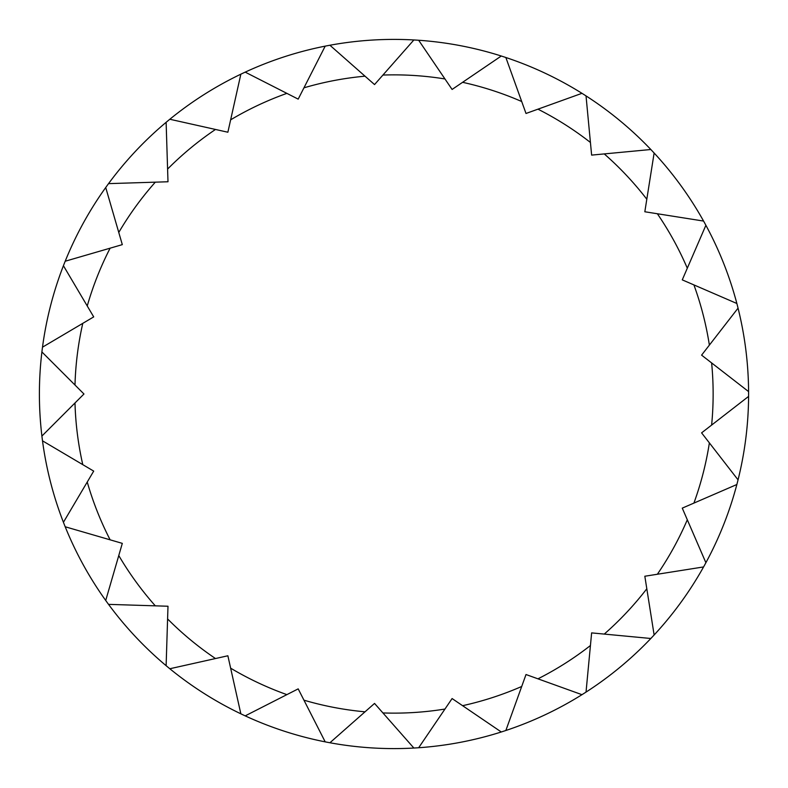 <?xml version="1.0" encoding="UTF-8"?>
<svg xmlns="http://www.w3.org/2000/svg" width="788" height="788" viewBox="0 0 788 788"><rect width="100%" height="100%" fill="white"/><g stroke="black" fill="none" stroke-linecap="round" stroke-linejoin="round"><path stroke-width="1.18" d="M748.6 394A354.6 354.6 0 0 1 738.051 479.853L701.596 432.858L748.59 396.403A354.6 354.6 0 0 0 748.6 394A354.6 354.6 0 0 0 748.59 391.597L701.596 355.142L738.051 308.147A354.6 354.6 0 0 1 748.59 391.597M736.859 484.512A354.6 354.6 0 0 1 705.89 562.721L682.27 508.132L736.859 484.512A354.6 354.6 0 0 0 738.051 479.853A354.6 354.6 0 0 1 736.859 484.512M703.576 566.936A354.6 354.6 0 0 1 654.129 634.98L644.83 576.235L703.576 566.936A354.6 354.6 0 0 0 705.89 562.721A354.6 354.6 0 0 1 703.576 566.936M650.839 638.487A354.6 354.6 0 0 1 586.026 692.1L591.63 632.892L650.839 638.487A354.6 354.6 0 0 0 654.129 634.98A354.6 354.6 0 0 1 650.839 638.487M581.968 694.681A354.6 354.6 0 0 1 505.857 730.496L526.01 674.528L581.968 694.681A354.6 354.6 0 0 0 586.026 692.1A354.6 354.6 0 0 1 581.968 694.681M501.286 731.983A354.6 354.6 0 0 1 418.664 747.743L452.095 698.552L501.286 731.983A354.6 354.6 0 0 0 505.857 730.496A354.6 354.6 0 0 1 501.286 731.983M413.867 748.039A354.6 354.6 0 0 1 329.916 742.759L374.536 703.428L413.867 748.039A354.6 354.6 0 0 0 418.664 747.743A354.6 354.6 0 0 1 413.867 748.039M325.198 741.863A354.6 354.6 0 0 1 245.196 715.868L298.189 688.87L325.198 741.863A354.6 354.6 0 0 0 329.916 742.759A354.6 354.6 0 0 1 325.198 741.863M240.852 713.82A354.6 354.6 0 0 1 169.824 668.746L227.87 655.774L240.852 713.82A354.6 354.6 0 0 0 245.196 715.868A354.6 354.6 0 0 1 240.852 713.82M166.12 665.683A354.6 354.6 0 0 1 108.537 604.366L167.992 606.238L166.12 665.683A354.6 354.6 0 0 0 169.824 668.746A354.6 354.6 0 0 1 166.12 665.683M105.72 600.476A354.6 354.6 0 0 1 65.197 526.768L122.307 543.365L105.72 600.476A354.6 354.6 0 0 0 108.537 604.366A354.6 354.6 0 0 1 105.72 600.476M63.424 522.296A354.6 354.6 0 0 1 42.503 440.827L93.703 471.106L63.424 522.296A354.6 354.6 0 0 0 65.197 526.768A354.6 354.6 0 0 1 63.424 522.296M41.902 436.059A354.6 354.6 0 0 1 41.902 351.94L83.961 394L41.902 436.059A354.6 354.6 0 0 0 42.503 440.827A354.6 354.6 0 0 1 41.902 436.059M82.779 323.356L42.503 347.173A354.6 354.6 0 0 1 63.424 265.704L93.703 316.894L82.779 323.356A319.14 319.14 0 0 0 74.988 385.027M110.123 248.181L65.197 261.232A354.6 354.6 0 0 1 105.72 187.524L122.307 244.635L110.123 248.181A319.14 319.14 0 0 0 87.241 305.971M155.305 182.166L108.537 183.634A354.6 354.6 0 0 1 166.12 122.317L167.992 181.762L155.305 182.166A319.14 319.14 0 0 0 118.771 232.45M215.488 129.459L169.824 119.254A354.6 354.6 0 0 1 240.852 74.18L227.87 132.226L215.488 129.459A319.14 319.14 0 0 0 167.588 169.075M286.881 93.368L245.196 72.132A354.6 354.6 0 0 1 325.198 46.137L298.189 99.13L286.881 93.368A319.14 319.14 0 0 0 230.638 119.835M365.011 76.18L329.916 45.241A354.6 354.6 0 0 1 413.867 39.961L374.536 84.572L365.011 76.18A319.14 319.14 0 0 0 303.951 87.823M444.964 78.958L418.664 40.257A354.6 354.6 0 0 1 501.286 56.017L452.095 89.448L444.964 78.958A319.14 319.14 0 0 0 382.929 75.057M521.705 101.524L505.857 57.504A354.6 354.6 0 0 1 581.968 93.319L526.01 113.472L521.705 101.524A319.14 319.14 0 0 0 462.595 82.316M590.429 142.47L586.026 95.9A354.6 354.6 0 0 1 650.839 149.513L591.63 155.108L590.429 142.47A319.14 319.14 0 0 0 537.948 109.168M646.81 199.226L654.129 153.02A354.6 354.6 0 0 1 703.576 221.064L644.83 211.765L646.81 199.226A319.14 319.14 0 0 0 604.258 153.916M687.303 268.216L705.89 225.279A354.6 354.6 0 0 1 736.859 303.488L682.27 279.868L687.303 268.216A319.14 319.14 0 0 0 657.359 213.745M738.051 308.147A354.6 354.6 0 0 0 736.859 303.488M705.89 225.279A354.6 354.6 0 0 0 703.576 221.064M654.129 153.02A354.6 354.6 0 0 0 650.839 149.513M586.026 95.9A354.6 354.6 0 0 0 581.968 93.319M505.857 57.504A354.6 354.6 0 0 0 501.286 56.017M418.664 40.257A354.6 354.6 0 0 0 413.867 39.961M329.916 45.241A354.6 354.6 0 0 0 325.198 46.137M245.196 72.132A354.6 354.6 0 0 0 240.852 74.18M169.824 119.254A354.6 354.6 0 0 0 166.12 122.317M108.537 183.634A354.6 354.6 0 0 0 105.72 187.524M65.197 261.232A354.6 354.6 0 0 0 63.424 265.704M42.503 347.173A354.6 354.6 0 0 0 41.902 351.94M711.623 425.077A319.14 319.14 0 0 0 711.623 362.923M709.377 345.114A319.14 319.14 0 0 0 693.913 284.911M87.241 482.029A319.14 319.14 0 0 0 110.123 539.819M118.771 555.55A319.14 319.14 0 0 0 155.305 605.834M167.588 618.925A319.14 319.14 0 0 0 215.488 658.541M230.638 668.165A319.14 319.14 0 0 0 286.881 694.632M303.951 700.177A319.14 319.14 0 0 0 365.011 711.82M382.929 712.943A319.14 319.14 0 0 0 444.964 709.042M462.595 705.684A319.14 319.14 0 0 0 521.705 686.476M537.948 678.832A319.14 319.14 0 0 0 590.429 645.53M604.258 634.084A319.14 319.14 0 0 0 646.81 588.774M657.359 574.255A319.14 319.14 0 0 0 687.303 519.785M693.913 503.089A319.14 319.14 0 0 0 709.377 442.886M74.988 402.973A319.14 319.14 0 0 0 82.779 464.644"/></g></svg>
